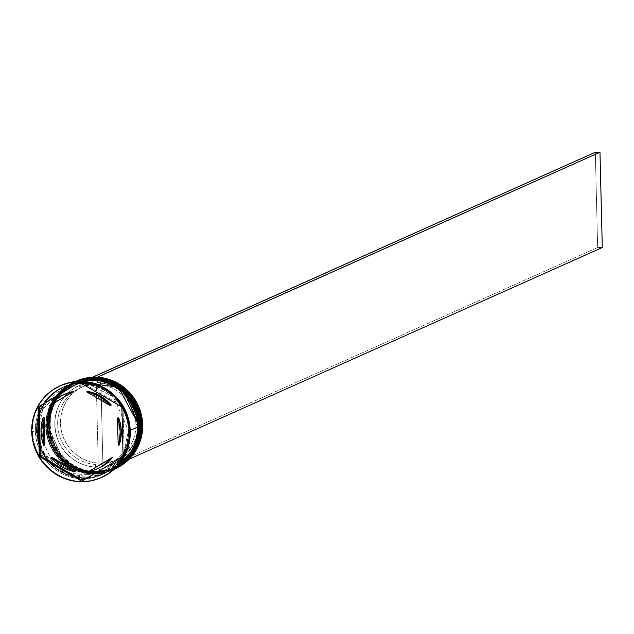 <?xml version="1.0" encoding="UTF-8"?>
<svg xmlns="http://www.w3.org/2000/svg" width="634" height="634" viewBox="0 0 634 634"><rect width="100%" height="100%" fill="white"/><g stroke="black" fill="none" stroke-linecap="round" stroke-linejoin="round"><path stroke-width="0.48" stroke-dasharray="3.17 2.38" d="M139.94 425.398C141.43 411.878 127.093 379.814 93.642 379.18C60.23 379.806 47.463 411.862 49.611 425.382L47.875 425.533L52.701 403.335L75.351 381.605L52.59 403.382L47.724 425.62L48.826 425.731C46.678 412.211 59.445 380.154 92.865 379.528C126.309 380.162 140.645 412.227 139.163 425.747L138.513 434.758L136.151 443.428L132.173 451.416L126.729 458.414L120.024 464.159L112.321 468.431L103.913 471.062L95.124 471.942L86.287 471.054L77.752 468.423L69.843 464.151L62.853 458.406L57.068 451.4L52.701 443.412L49.912 434.742L48.826 425.731L49.476 416.712L51.83 408.05L55.808 400.062L61.26 393.056L67.965 387.311L75.668 383.047L84.076 380.416L92.865 379.528L101.694 380.416L110.237 383.047L118.146 387.319L125.136 393.072L130.921 400.07L135.288 408.058L138.069 416.728L139.163 425.747C141.303 439.259 128.536 471.324 95.124 471.942C61.68 471.308 47.344 439.243 48.826 425.731L47.764 425.58A47.899 46.306 65.9 0 1 74.764 381.866A47.899 46.306 65.9 0 1 75.359 381.605A47.899 46.306 -114.1 0 0 74.875 381.819A47.899 46.306 -114.1 0 0 47.875 425.533L47.875 425.533A47.899 46.306 -114.1 0 0 114.001 469.255A47.899 46.306 -114.1 0 0 114.477 469.041A47.899 46.306 65.9 0 1 113.89 469.311A47.899 46.306 65.9 0 1 47.764 425.58L63.273 460.276L86.731 472.378L114.477 469.041L86.842 472.322L63.384 460.229L47.875 425.533L49.611 425.382L50.696 434.393L53.478 443.063L57.845 451.051L63.638 458.057L70.62 463.803L78.537 468.074L87.072 470.705L95.9 471.593L104.697 470.705L113.106 468.082L120.809 463.811L127.513 458.065L132.958 451.067L136.936 443.079L139.29 434.409L139.94 425.398L138.854 416.379L136.072 407.71L131.706 399.721L125.912 392.715L118.93 386.97L111.013 382.698L102.478 380.067L93.642 379.18L84.853 380.067L76.445 382.698L68.741 386.962L62.037 392.708L56.592 399.713L52.614 407.702L50.26 416.364L49.611 425.382C48.121 438.894 62.457 470.959 95.9 471.593C129.32 470.967 142.087 438.91 139.94 425.398L141.041 425.509L139.94 425.398A46.464 44.919 -114.1 0 0 75.803 382.976A46.464 44.919 -114.1 0 0 49.611 425.382A46.464 44.919 65.9 0 1 93.642 379.18A46.464 44.919 65.9 0 1 139.94 425.398L139.163 425.747L139.94 425.398A46.464 44.919 65.9 0 1 95.9 471.593A46.464 44.919 65.9 0 1 49.611 425.382L48.826 425.731A46.464 44.919 65.9 0 1 75.018 383.324A46.464 44.919 65.9 0 1 139.163 425.747L138.513 434.758L136.151 443.428L132.173 451.416L126.729 458.414L120.024 464.159L112.321 468.431L103.913 471.062L95.124 471.942L86.287 471.054L77.752 468.423L69.843 464.151L62.853 458.406L57.068 451.4L52.701 443.412L49.912 434.742L48.826 425.731L49.476 416.712L51.83 408.05L55.808 400.062L61.26 393.056L67.965 387.311L75.668 383.047L84.076 380.416L92.865 379.528L101.694 380.416L110.237 383.047L118.146 387.319L125.136 393.072L130.921 400.07L135.288 408.058L138.069 416.728L139.163 425.747A46.464 44.919 65.9 0 1 112.971 468.146A46.464 44.919 65.9 0 1 48.826 425.731L49.611 425.382A46.464 44.919 -114.1 0 0 113.748 467.797A46.464 44.919 -114.1 0 0 139.94 425.398M139.987 425.723L140.558 425.668L139.987 425.723M138.267 426.143C139.749 412.631 125.413 380.566 91.97 379.932C58.558 380.558 45.791 412.615 47.93 426.127L46.203 426.278L51.021 404.08L73.203 382.564L75.573 381.581A47.899 46.306 -114.1 0 0 73.203 382.564A47.899 46.306 -114.1 0 0 46.203 426.278L47.154 426.476C45.006 412.964 57.773 380.907 91.185 380.281C124.636 380.915 138.973 412.98 137.483 426.492L139.218 426.341L137.483 426.492L136.833 435.51L134.479 444.172L130.501 452.161L125.056 459.167L118.352 464.912L110.649 469.176L102.24 471.807L93.444 472.695L84.615 471.807L76.08 469.176L68.163 464.904L61.181 459.159L55.388 452.153L51.021 444.165L48.239 435.495L47.154 426.476L47.796 417.465L50.157 408.795L54.136 400.807L59.58 393.809L66.285 388.063L73.988 383.792L82.396 381.169L91.185 380.281L100.021 381.169L108.557 383.8L116.474 388.071L123.456 393.817L129.241 400.823L133.615 408.811L136.397 417.481L137.483 426.492C139.631 440.012 126.863 472.068 93.444 472.695C60 472.061 45.664 439.996 47.154 426.476L46.092 426.333A47.899 46.306 65.9 0 1 73.092 382.619L50.91 404.135L46.203 426.278A47.899 46.306 -114.1 0 0 112.329 470.008A47.899 46.306 -114.1 0 0 114.635 468.891L112.329 470.008L85.17 473.075L61.704 460.981L46.203 426.278L47.93 426.127L49.024 435.146L51.806 443.816L56.172 451.804L61.958 458.802L68.948 464.556L76.857 468.827L85.392 471.458L94.228 472.346L103.017 471.458L111.425 468.827L119.129 464.564L125.833 458.818L131.278 451.812L135.256 443.824L137.618 435.162L138.267 426.143L137.174 417.132L134.392 408.462L130.025 400.474L124.24 393.468L117.25 387.723L109.341 383.451L100.806 380.82L91.97 379.932L83.181 380.82L74.772 383.443L67.069 387.715L60.365 393.46L54.92 400.458L50.942 408.447L48.58 417.117L47.93 426.127C46.448 439.647 60.785 471.712 94.228 472.346C127.64 471.72 140.415 439.663 138.267 426.143L139.369 426.254L138.267 426.143A46.464 44.919 -114.1 0 0 74.123 383.728A46.464 44.919 -114.1 0 0 47.93 426.127A46.464 44.919 65.9 0 1 91.97 379.932A46.464 44.919 65.9 0 1 138.267 426.143L137.483 426.492L138.267 426.143A46.464 44.919 65.9 0 1 94.228 472.346A46.464 44.919 65.9 0 1 47.93 426.127L47.154 426.476A46.464 44.919 65.9 0 1 73.346 384.077A46.464 44.919 65.9 0 1 137.483 426.492L136.833 435.51L134.479 444.172L130.501 452.161L125.056 459.167L118.352 464.912L110.649 469.176L102.24 471.807L93.444 472.695L84.615 471.807L76.08 469.176L68.163 464.904L61.181 459.159L55.388 452.153L51.021 444.165L48.239 435.495L47.154 426.476L47.796 417.465L50.157 408.795L54.136 400.807L59.58 393.809L66.285 388.063L73.988 383.792L82.396 381.169L91.185 380.281L100.021 381.169L108.557 383.8L116.474 388.071L123.456 393.817L129.241 400.823L133.615 408.811L136.397 417.481L137.483 426.492A46.464 44.919 65.9 0 1 111.291 468.898A46.464 44.919 65.9 0 1 47.154 426.476L47.93 426.127A46.464 44.919 -114.1 0 0 112.075 468.55A46.464 44.919 -114.1 0 0 138.267 426.143M75.605 381.581L73.092 382.619A47.899 46.306 65.9 0 1 75.605 381.581M114.659 468.875A47.899 46.306 65.9 0 1 112.21 470.056A47.899 46.306 65.9 0 1 46.092 426.333L61.593 461.029L85.059 473.123L112.21 470.056L114.659 468.875M129.376 430.644C130.905 416.776 116.196 383.887 81.889 383.237C47.613 383.879 34.513 416.76 36.717 430.629L38.159 430.502L42.843 408.97L64.351 388.103L90.694 385.123L113.454 396.86L128.464 430.549L129.376 430.644L128.464 430.549L123.812 452.05L102.304 472.916L75.961 475.896L53.201 464.159L38.159 430.502L36.717 430.629C35.195 444.489 49.896 477.378 84.203 478.036C118.479 477.394 131.579 444.505 129.376 430.644L128.718 439.885L126.293 448.777L122.211 456.971L116.624 464.151L109.753 470.048L101.844 474.43L93.222 477.125L84.203 478.036L75.145 477.117L66.388 474.422L58.273 470.04L51.108 464.143L45.172 456.963L40.687 448.769L37.834 439.877L36.717 430.629L37.382 421.38L39.799 412.488L43.881 404.294L49.468 397.114L56.347 391.218L64.248 386.843L72.87 384.149L81.889 383.237L90.947 384.149L99.704 386.843L107.828 391.226L114.992 397.122L120.928 404.31L125.405 412.504L128.258 421.396L129.376 430.644M76.555 381.066A47.899 46.306 -114.1 0 0 49.555 424.78L50.134 424.732A47.415 45.846 -114.1 0 0 95.052 471.839L86.367 470.539L78.03 467.591L70.358 463.097L63.614 457.225L58.043 450.188L53.85 442.223L51.18 433.64L50.134 424.732L50.744 415.825L52.994 407.234L56.798 399.277L62.021 392.24L68.48 386.368L75.937 381.882L84.124 378.934L92.746 377.634L92.865 382.405L85.146 383.61L77.831 386.288L71.166 390.33L65.397 395.608L60.737 401.924L57.337 409.057L55.332 416.752L54.786 424.732L55.721 432.713L58.106 440.4L61.847 447.541L66.824 453.857L72.847 459.135L79.71 463.185L87.159 465.863L94.934 467.068L95.052 471.839A47.415 45.846 -114.1 0 0 99.704 471.839A47.415 45.846 -114.1 0 0 142.325 424.748L141.715 433.656L139.464 442.239L135.652 450.195L130.43 457.241L123.971 463.105L116.513 467.599L108.327 470.539L99.704 471.839L99.593 467.068L107.305 465.863L114.627 463.192L121.284 459.143L127.054 453.865L131.721 447.549L135.113 440.416L137.126 432.721L137.665 424.748A42.629 41.218 65.9 0 1 99.593 467.068L100.093 464.429A40.235 38.896 -114.1 0 0 135.898 424.495A40.235 38.896 65.9 0 1 113.217 461.211A40.235 38.896 65.9 0 1 100.093 464.429L102.882 463.185A40.235 38.896 -114.1 0 0 116.006 459.967A40.235 38.896 -114.1 0 0 138.688 423.243L135.898 424.495L137.665 424.748L136.73 416.768L134.353 409.073L130.604 401.94L125.627 395.616L119.604 390.338L112.749 386.288L105.292 383.618L97.517 382.405L97.406 377.642L106.092 378.934L114.421 381.882L122.1 386.375L128.845 392.248L134.408 399.293L138.608 407.25L141.279 415.841L142.325 424.748A47.415 45.846 -114.1 0 0 97.406 377.642A47.415 45.846 -114.1 0 0 92.746 377.634A47.415 45.846 -114.1 0 0 50.134 424.732L49.555 424.78A47.899 46.306 65.9 0 1 76.056 381.296M48.549 425.232L49.611 425.382L48.549 425.232A47.899 46.306 65.9 0 1 75.351 381.605A47.899 46.306 -114.1 0 0 48.549 425.232L49.555 424.78L48.549 425.232A47.899 46.306 -114.1 0 0 114.469 469.049A47.899 46.306 65.9 0 1 48.549 425.232M46.868 425.977L47.93 426.127L46.868 425.977A47.899 46.306 65.9 0 1 73.877 382.262A47.899 46.306 65.9 0 1 75.446 381.597A47.899 46.306 -114.1 0 0 46.868 425.977L47.431 425.731L46.868 425.977A47.899 46.306 -114.1 0 0 114.54 468.978A47.899 46.306 65.9 0 1 112.995 469.707A47.899 46.306 65.9 0 1 46.868 425.977M130.263 431.389L128.496 431.144A47.899 46.306 -114.1 0 0 80.764 383.499A47.899 46.306 -114.1 0 0 35.369 431.128L32.485 431.374A50.292 48.628 65.9 0 1 60.444 385.654A50.292 48.628 -114.1 0 0 32.485 431.374L31.7 431.722L32.485 431.374A50.292 48.628 -114.1 0 0 101.527 477.465A50.292 48.628 65.9 0 1 32.485 431.374L35.369 431.128A47.899 46.306 65.9 0 1 62.37 387.414A47.899 46.306 65.9 0 1 128.496 431.144L129.613 430.644A47.899 46.306 -114.1 0 0 63.487 386.914A47.899 46.306 -114.1 0 0 36.487 430.629L35.369 431.128L36.487 430.629A47.899 46.306 -114.1 0 0 102.605 474.359A47.899 46.306 -114.1 0 0 129.613 430.644L128.496 431.144A47.899 46.306 65.9 0 1 101.495 474.858A47.899 46.306 65.9 0 1 35.369 431.128A47.899 46.306 -114.1 0 0 83.094 478.773A47.899 46.306 -114.1 0 0 128.496 431.144L130.263 431.389M123.059 408.375L122.798 406.584L121.387 405.546A48.858 47.233 65.9 0 1 123.059 408.375L122.798 406.584L121.387 405.546L82.119 382.674L80.28 381.827L78.925 382.674L80.28 381.827L79.385 382.231L80.28 381.827L82.119 382.674A48.858 47.233 -114.1 0 0 80.098 382.643A48.858 47.233 65.9 0 1 82.119 382.674L121.387 405.546A48.858 47.233 -114.1 0 1 123.059 408.375L124.177 454.102A48.858 47.233 65.9 0 1 123.091 456.147A48.858 47.233 -114.1 0 0 124.177 454.102L123.059 408.375M75.383 381.605A47.899 46.306 -114.1 0 0 74.432 382.017A47.899 46.306 -114.1 0 0 47.431 425.731A47.899 46.306 -114.1 0 0 113.557 469.461A47.899 46.306 -114.1 0 0 114.492 469.025L113.89 469.311C85.146 483.679 47.17 458.517 47.724 425.612C48.097 405.34 57.108 390.758 74.764 381.866L67.156 386.122L60.246 392.05L54.627 399.269L50.53 407.504L48.097 416.435L47.431 425.731L48.549 435.027L51.417 443.959L55.927 452.193L61.894 459.412L69.09 465.34L77.253 469.746L86.05 472.457L95.155 473.376L104.222 472.457L114.492 469.025M129.97 427.039A47.899 46.306 65.9 0 1 130.168 430.391L129.502 439.687L127.069 448.618L122.972 456.852L117.353 464.072L110.443 470L102.502 474.398L93.832 477.109L84.774 478.02L75.668 477.101L66.863 474.391L58.708 469.992L51.505 464.064L45.537 456.845L41.036 448.61L38.167 439.671L37.041 430.375A47.899 46.306 65.9 0 1 64.042 386.661A47.899 46.306 65.9 0 1 117.005 398.049L108.509 390.782L100.346 386.375L91.55 383.665L82.444 382.746L73.378 383.665L64.716 386.368L56.767 390.774L49.856 396.694L44.245 403.913L40.14 412.148L37.715 421.087L37.041 430.375L45.759 426.476L37.041 430.375A47.899 46.306 65.9 0 0 103.168 474.105L111.877 470.206A47.899 46.306 -114.1 0 0 114.73 468.811L102.542 473.21L93.483 474.121L84.377 473.21L75.573 470.491L67.418 466.093L60.214 460.165L54.247 452.945L49.745 444.711L46.876 435.772L45.759 426.476A47.899 46.306 -114.1 0 0 111.877 470.206M75.7 381.573A47.899 46.306 -114.1 0 0 72.759 382.762A47.899 46.306 -114.1 0 0 45.759 426.476L46.425 417.188L48.858 408.248L52.955 400.014L58.574 392.795L65.484 386.875L75.7 381.573M122.774 456.726L126.855 448.531L129.273 439.639L129.938 430.391L128.821 421.142L125.968 412.251L121.482 404.056L115.547 396.876L108.382 390.98L100.267 386.597L91.51 383.895L82.452 382.984L73.433 383.895L64.803 386.589L56.901 390.972L50.031 396.86L44.443 404.048L40.362 412.243L37.937 421.127L37.279 430.375C35.076 416.514 48.176 383.625 82.452 382.984C116.759 383.641 131.46 416.53 129.938 430.391L128.496 430.518L113.454 396.86L90.694 385.123L64.351 388.103L42.843 408.97L38.191 430.47L37.279 430.375L38.389 439.624L41.25 448.515L45.727 456.71L51.663 463.898L58.827 469.794L66.95 474.169L75.708 476.871L84.766 477.782L93.784 476.871L102.407 474.177L110.308 469.802L117.187 463.906L122.806 456.67L98.436 475.659L64.224 472.924L42.747 451.693L37.279 430.375L38.191 430.47L53.201 464.159L75.961 475.896L102.304 472.916L123.812 452.05L128.496 430.518L129.938 430.391L123.099 456.203M42.129 431.231A40.711 39.363 -114.1 0 0 44.792 444.909L42.882 438.173L42.129 431.231L41.012 431.73L42.129 431.231L42.549 424.281L44.126 417.544A40.711 39.363 -114.1 0 0 42.129 431.231M97.517 382.405A42.629 41.218 65.9 0 1 137.665 424.748L135.898 424.495A40.235 38.896 -114.1 0 0 98.135 384.545L97.406 377.642A47.415 45.846 -114.1 0 0 92.746 377.634L93.483 384.545A40.235 38.896 -114.1 0 0 57.67 424.479A40.235 38.896 -114.1 0 0 95.433 464.429L94.934 467.068A42.629 41.218 65.9 0 1 54.786 424.732A42.629 41.218 65.9 0 1 92.865 382.405L93.483 384.545L96.273 383.293A40.235 38.896 -114.1 0 0 83.149 386.51A40.235 38.896 -114.1 0 0 61.229 430.177A40.235 38.896 -114.1 0 0 98.222 463.185L95.433 464.429A40.235 38.896 65.9 0 1 58.439 431.429A40.235 38.896 65.9 0 1 80.352 387.762A40.235 38.896 65.9 0 1 93.483 384.545L96.273 383.293L89.014 384.45L82.127 386.986L75.858 390.813L70.437 395.798L66.055 401.75L62.861 408.47L60.975 415.722L60.468 423.235L61.347 430.748L63.582 437.991L67.101 444.719L71.777 450.671L77.443 455.656L83.894 459.484L90.908 462.02L98.222 463.185L96.273 383.293L98.222 463.185L95.433 464.429L95.052 471.839A47.415 45.846 -114.1 0 0 99.704 471.839L99.72 472.378L95.06 472.378L95.052 471.839L95.06 472.378L597.64 247.522L95.06 472.378L99.72 472.378L100.093 464.429L102.882 463.185L110.142 462.027L117.028 459.491L123.297 455.664L128.718 450.687L133.1 444.727L136.294 438.007L138.18 430.755L138.688 423.243A40.235 38.896 -114.1 0 0 100.933 383.293L98.135 384.545A40.235 38.896 65.9 0 1 135.898 424.495L138.688 423.243L137.808 415.73L135.573 408.486L132.054 401.758L127.379 395.806L121.712 390.821L115.261 386.994L108.248 384.458L100.933 383.293L102.882 463.185L100.933 383.293L98.135 384.545L97.517 382.405M98.222 468.447L89.727 471.078A40.711 39.363 -114.1 0 0 98.333 468.399M52.139 457.391A40.711 39.363 -114.1 0 0 75.636 471.078L69.019 469.247L62.774 466.299L57.092 462.305L52.139 457.391M36.487 430.629L37.604 439.917L40.473 448.856L44.982 457.09L50.95 464.31L58.146 470.238L66.308 474.644L75.105 477.354L84.211 478.274L93.277 477.354L101.939 474.644L109.888 470.246L116.799 464.326L122.41 457.106L126.515 448.872L128.94 439.933L129.613 430.644L128.488 421.348L125.619 412.409L121.118 404.175L115.15 396.955L107.946 391.027L99.792 386.629L90.987 383.911L81.881 382.999L72.823 383.911L64.153 386.621L56.212 391.019L49.301 396.947L43.683 404.159L39.585 412.401L37.152 421.333L36.487 430.629M129.978 427.062L130.168 430.391A47.899 46.306 65.9 0 1 103.168 474.105M115.174 468.732A47.899 46.306 65.9 0 1 49.555 424.78A47.899 46.306 -114.1 0 0 115.673 468.51M122.647 456.94L124.002 456.092L124.177 454.102L124.002 456.092L122.647 456.94A48.858 47.233 -114.1 0 0 122.798 456.678A48.858 47.233 65.9 0 1 122.647 456.94L84.488 479.795A48.858 47.233 65.9 0 1 84.195 479.803A48.858 47.233 -114.1 0 0 84.488 479.795L122.647 456.94M82.602 480.762L84.488 479.795L82.602 480.762M121.894 406.988L122.798 406.584L121.894 406.988M111.275 405.078L87.777 391.392L111.275 405.078M119.295 444.925L118.621 417.56L119.295 444.925M89.727 471.078L112.551 457.399L89.727 471.078M65.08 394.071A40.711 39.363 -114.1 0 0 50.863 405.071L55.578 400.157L64.961 394.126M97.39 377.214L97.406 377.642L97.39 377.214M129.154 459.206L99.72 472.378L129.154 459.206M595.318 152.247L597.64 247.522L602.3 247.522L597.64 247.522L595.318 152.247M114.635 468.891L112.21 470.056C83.474 484.424 45.497 459.27 46.052 426.365C46.417 406.093 55.435 391.511 73.092 382.619L75.573 381.581M64.351 388.103C92.12 374.187 128.995 398.588 128.456 430.549C128.1 450.203 119.374 464.326 102.304 472.916C74.535 486.833 37.66 462.432 38.191 430.47C38.555 410.816 47.281 396.686 64.351 388.103M75.018 383.324L75.803 382.976M73.877 382.262L74.432 382.017M73.346 384.077L74.123 383.728M64.042 386.661L72.759 382.762M62.37 387.414L63.487 386.914M60.056 385.829L60.832 385.48M113.217 461.211L116.006 459.967M101.131 477.64L101.915 477.291M101.495 474.858L102.605 474.359M111.291 468.898L112.075 468.55M112.995 469.707L113.557 469.461M112.971 468.146L113.748 467.797M80.352 387.762L83.149 386.51"/><path stroke-width="0.95" d="M75.351 381.605L102.431 378.831L125.675 391.012L141.002 425.549A47.899 46.306 -114.1 0 0 75.351 381.605A47.899 46.306 65.9 0 1 140.891 425.596L125.603 391.099L102.423 378.902L75.359 381.605A47.899 46.306 65.9 0 1 75.549 381.517A47.899 46.306 65.9 0 1 141.675 425.248A47.899 46.306 -114.1 0 0 75.351 381.605A47.899 46.306 -114.1 0 1 140.558 425.747L139.995 425.993A47.899 46.306 -114.1 0 0 75.446 381.597A47.899 46.306 65.9 0 1 139.995 425.993L140.558 425.747L139.432 416.451L136.564 407.511L132.062 399.277L126.095 392.058L118.891 386.13L110.736 381.731L101.931 379.021L92.826 378.102L83.767 379.013L75.097 381.723M139.314 425.747L139.987 425.723L139.314 425.747M140.558 425.668L140.891 425.596A47.899 46.306 65.9 0 1 114.477 469.041A47.899 46.306 -114.1 0 0 141.002 425.549L136.27 447.564L114.477 469.041L136.175 447.564L140.558 425.668M75.573 381.581L102.312 379.924L124.668 392.414L139.329 426.294A47.899 46.306 -114.1 0 0 75.573 381.581L118.487 387.208L139.369 426.262L133.021 451.305L114.635 468.891A47.899 46.306 -114.1 0 0 139.329 426.294L124.605 392.509L102.312 379.996L75.605 381.581A47.899 46.306 65.9 0 1 139.218 426.341L134.931 447.596L114.635 468.891M139.218 426.341A47.899 46.306 65.9 0 1 114.659 468.875L134.844 447.588L139.218 426.341M76.056 381.296A47.899 46.306 65.9 0 1 142.682 424.796A47.899 46.306 -114.1 0 0 76.555 381.066L75.549 381.517M141.033 425.303L141.675 425.248A47.899 46.306 65.9 0 1 114.675 468.962A47.899 46.306 65.9 0 1 114.469 469.049A47.899 46.306 -114.1 0 0 140.558 425.747L139.892 435.035L137.459 443.974L133.354 452.208L127.743 459.428L120.832 465.348L114.492 469.025A47.899 46.306 -114.1 0 0 141.675 425.248L141.033 425.303M139.361 426.048L139.995 425.993A47.899 46.306 65.9 0 1 114.54 468.978A47.899 46.306 -114.1 0 0 139.995 425.993L139.361 426.048M60.444 385.654A50.292 48.628 65.9 0 1 130.263 431.389A50.292 48.628 -114.1 0 0 60.832 385.48A50.292 48.628 -114.1 0 0 60.444 385.654M78.925 382.674A48.858 47.233 65.9 0 1 80.098 382.643A48.858 47.233 -114.1 0 0 78.925 382.674L38.983 406.568L39.245 408.359A48.858 47.233 65.9 0 1 40.774 405.53L38.983 406.568L40.188 456.076L42.026 456.924A48.858 47.233 65.9 0 1 40.362 454.095L40.188 456.076L81.295 479.795A48.858 47.233 -114.1 0 0 84.195 479.803A48.858 47.233 65.9 0 1 81.295 479.795L42.026 456.924A48.858 47.233 -114.1 0 1 40.362 454.095L39.245 408.359A48.858 47.233 -114.1 0 1 40.774 405.53L78.925 382.674M130.232 430.367L138.878 426.492A47.899 46.306 -114.1 0 0 75.7 381.573L82.095 379.766L91.153 378.847L100.259 379.766L109.064 382.476L117.219 386.883L124.422 392.811L130.39 400.03L134.891 408.264L137.76 417.204L138.878 426.492L130.232 430.367M129.978 427.062L129.051 421.095L126.182 412.163L121.673 403.921L116.997 398.041A47.899 46.306 65.9 0 1 129.97 427.039M129.479 431.738L130.263 431.389L129.479 431.738L128.306 421.982L125.294 412.599L120.563 403.953L114.294 396.369L106.734 390.148L98.175 385.527L88.926 382.674L79.369 381.716L69.851 382.674L60.753 385.52L52.416 390.14L45.157 396.361L39.26 403.937L34.957 412.583L32.397 421.967L31.7 431.722A50.292 48.628 65.9 0 1 60.056 385.829A50.292 48.628 65.9 0 1 129.479 431.738A50.292 48.628 65.9 0 1 101.131 477.64A50.292 48.628 65.9 0 1 31.7 431.722L32.881 441.486L35.892 450.869L40.616 459.515L46.884 467.099L54.445 473.321L63.012 477.941L72.252 480.786L81.81 481.753L91.328 480.794L100.434 477.949L108.771 473.329L116.03 467.107L121.918 459.531L126.229 450.885L128.781 441.502L129.479 431.738M123.099 456.203L122.806 456.67L123.099 456.203M44.792 444.909L43.675 445.409A40.711 39.363 65.9 0 1 41.012 431.73A40.711 39.363 65.9 0 1 43.009 418.044L44.126 417.544L44.792 444.909L43.675 445.409L43.009 418.044L41.432 424.78L41.012 431.73L41.765 438.673L43.675 445.409L43.009 418.044L44.126 417.544L44.792 444.909M87.777 391.392L86.66 391.891A40.711 39.363 65.9 0 1 110.157 405.578L111.275 405.078A40.711 39.363 -114.1 0 0 87.777 391.392L94.395 393.215L100.64 396.171L106.322 400.165L111.275 405.078L110.157 405.578L105.204 400.664L99.522 396.67L93.277 393.714L86.66 391.891L110.157 405.578L86.66 391.891L87.777 391.392M118.621 417.56L117.504 418.06A40.711 39.363 65.9 0 1 118.178 445.425L119.295 444.925A40.711 39.363 -114.1 0 0 118.621 417.56L120.531 424.297L121.284 431.239L120.872 438.181L119.295 444.925L118.178 445.425L119.755 438.68L120.167 431.738L119.414 424.796L117.504 418.06L118.178 445.425L117.504 418.06L118.621 417.56M97.216 468.898L98.333 468.399A40.711 39.363 -114.1 0 0 112.551 457.399L111.441 457.899A40.711 39.363 65.9 0 1 97.216 468.898A40.711 39.363 65.9 0 1 88.609 471.577L95.14 469.754L101.234 466.806L106.726 462.812L111.441 457.899L88.609 471.577L112.551 457.399L107.843 462.313L102.351 466.299L98.222 468.447M75.636 471.078L74.519 471.577A40.711 39.363 65.9 0 1 51.021 457.891L52.139 457.391L75.636 471.078L74.519 471.577L51.021 457.891L55.974 462.804L61.656 466.798L67.901 469.746L74.519 471.577L51.021 457.891L52.139 457.391L75.636 471.078M79.385 382.231L121.894 406.988L123.099 456.496L81.802 481.238L39.292 456.48L38.08 406.973L79.385 382.231L121.894 406.988L123.099 456.496L81.802 481.238L39.292 456.48L40.188 456.076L39.292 456.48L38.08 406.973L79.385 382.231M101.527 477.465A50.292 48.628 -114.1 0 0 101.915 477.291A50.292 48.628 -114.1 0 0 130.263 431.389A50.292 48.628 65.9 0 1 101.527 477.465M114.73 468.811A47.899 46.306 -114.1 0 0 138.878 426.492L138.212 435.788L135.779 444.727L131.682 452.961L126.063 460.173L119.152 466.101L114.722 468.811M114.675 468.962L115.673 468.51A47.899 46.306 -114.1 0 0 142.682 424.796A47.899 46.306 65.9 0 1 115.174 468.732M123.091 456.147A48.858 47.233 65.9 0 1 122.798 456.678A48.858 47.233 -114.1 0 0 123.091 456.147M64.961 394.126L73.695 391.384L49.745 405.57A40.711 39.363 65.9 0 1 63.963 394.57A40.711 39.363 65.9 0 1 72.577 391.891L73.695 391.384A40.711 39.363 -114.1 0 0 65.08 394.071L63.963 394.57M49.745 405.57L72.577 391.891L66.047 393.714L59.945 396.662L54.461 400.656L49.745 405.57L73.695 391.384L49.745 405.57M92.738 377.206L97.39 377.214L599.97 152.247L602.3 247.522L129.154 459.206L602.3 247.522L599.97 152.247L97.39 377.103L92.738 377.103L595.318 152.247L599.97 152.247L595.318 152.247L92.738 377.206M74.875 381.819C103.611 367.451 141.596 392.597 141.041 425.509C140.669 445.781 131.658 460.363 114.001 469.255M60.056 385.829L60.832 385.48M101.131 477.64L101.915 477.291"/></g></svg>
